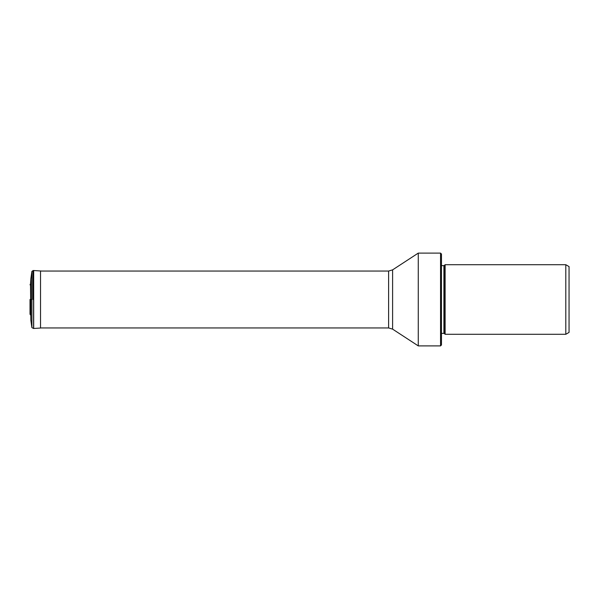 <?xml version="1.0" encoding="UTF-8"?>
<svg xmlns="http://www.w3.org/2000/svg" width="599" height="599" viewBox="0 0 599 599"><rect width="100%" height="100%" fill="white"/><g stroke="black" fill="none" stroke-linecap="round" stroke-linejoin="round"><path stroke-width="0.9" d="M30.826 320.121L30.497 283.971L30.826 278.879L30.826 299.5L31.897 299.5L31.897 327.638L30.826 320.121L30.826 299.5M565.8 334.294L569.05 332.415L569.05 266.585L565.8 264.706L445.117 264.706L445.117 334.294L565.8 334.294L565.8 264.706M445.117 264.706L444.421 265.402L444.421 333.598L445.117 334.294M444.421 333.598A0.734 0.734 0 0 0 443.904 333.381L443.904 265.619A0.734 0.734 0 0 0 444.421 265.402M441.463 265.619L443.904 265.619M441.463 333.381L443.904 333.381M440.55 345.893L441.463 344.979L441.463 254.021L440.55 253.107L418.267 253.107L418.267 345.893L440.55 345.893L440.55 253.107M30.826 278.879L31.897 271.362L31.897 299.5M33.005 299.5L33.005 270.508L33.005 299.5M30.017 299.5L30.017 314.183L30.017 299.5M33.679 328.469L33.679 270.531L40.537 270.965L40.537 328.035L33.574 328.477L33.574 270.523L31.897 271.362M418.267 253.107L392.6 269.864L392.6 329.136L418.267 345.893M392.6 329.136L388.609 327.945L388.609 271.055L40.537 271.055M33.574 328.477L31.897 327.638M30.497 315.029L30.017 314.183M30.017 284.817L30.497 283.971M40.537 270.965L41.683 271.055M392.6 269.864L388.609 271.055M388.609 327.945L40.537 327.945"/></g></svg>
